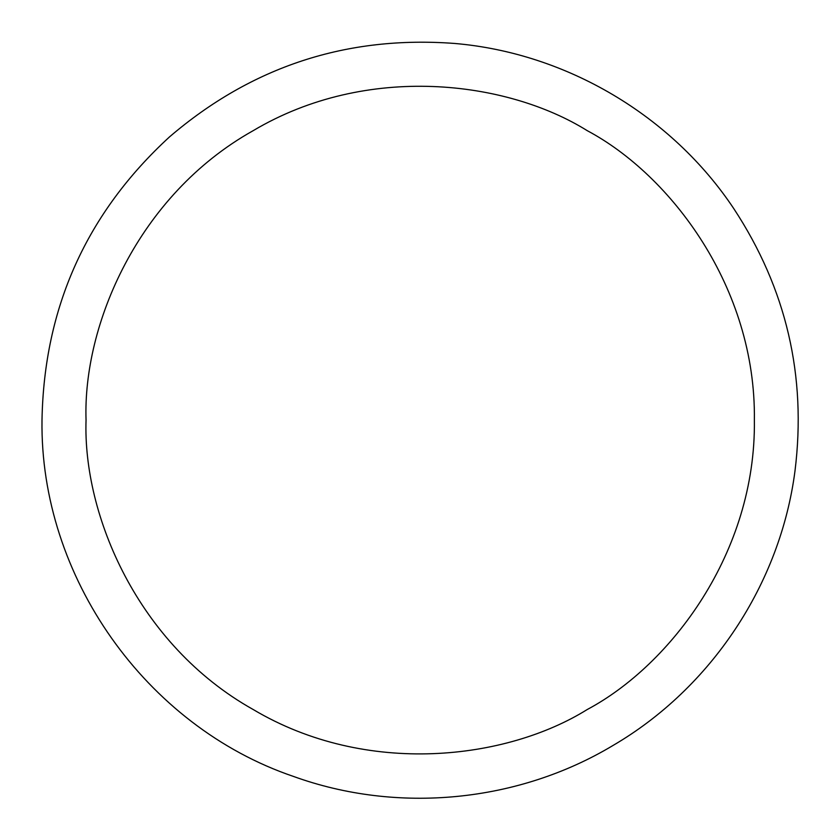 <?xml version="1.0" encoding="UTF-8"?>
<svg xmlns="http://www.w3.org/2000/svg" width="840" height="840" viewBox="0 0 840 840"><rect width="100%" height="100%" fill="white"/><g stroke="black" fill="none" stroke-linecap="round" stroke-linejoin="round"><path stroke-width="0.63" stroke-dasharray="4.2 3.15" d=""/><path stroke-width="1.26" d="M86.048 420.084C82.824 325.353 137.666 195.353 253.134 130.694C366.86 63.032 506.856 80.535 587.297 130.694C670.95 175.266 756.115 287.763 754.373 420.084C756.115 552.405 670.95 664.902 587.297 709.485C506.856 759.644 366.86 777.147 253.134 709.485C137.666 644.826 82.824 514.826 86.048 420.084M42 420.084C44.058 307.451 86.562 213.045 169.533 136.878C251.759 66.476 346.846 35.333 454.829 43.47C566.349 53.078 671.748 115.479 733.793 208.635C786.324 288.582 806.726 376.005 794.997 470.904C780.381 583.779 711.375 687.95 613.085 745.427C518.091 802.462 397.604 814.128 293.444 776.423C145.614 726.159 39.816 576.313 42 420.084"/></g></svg>
